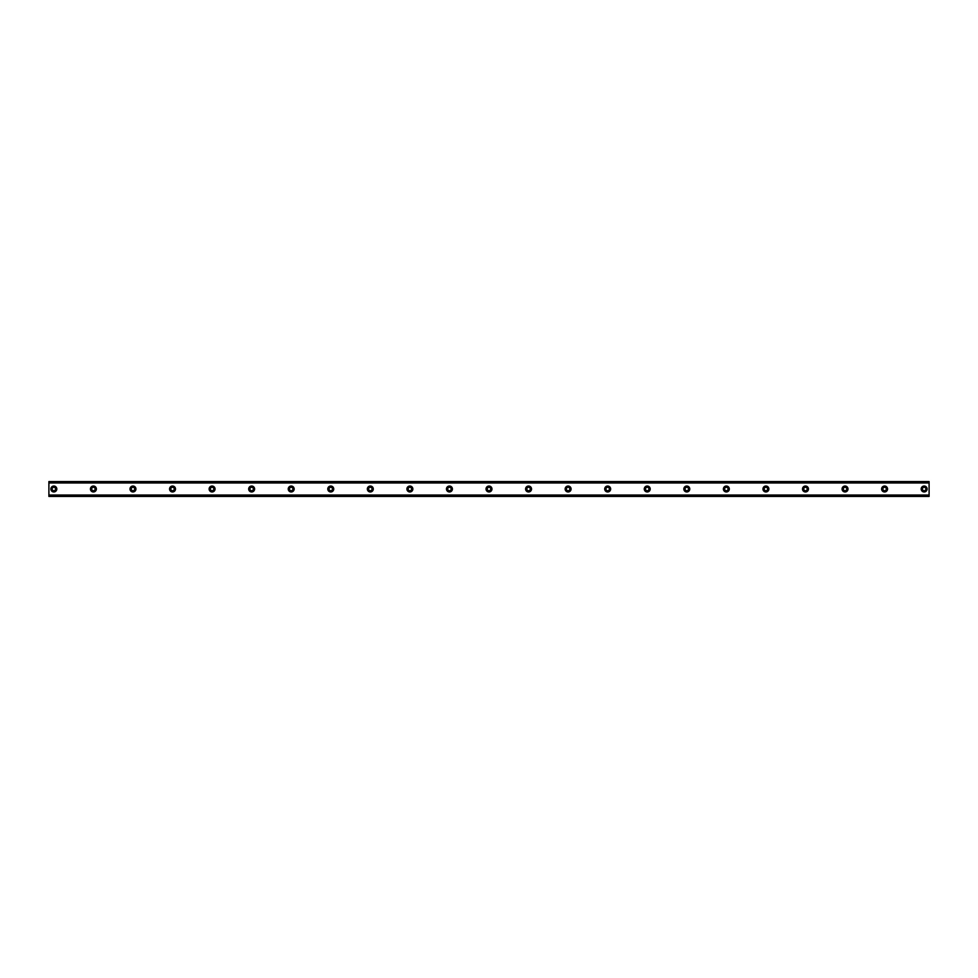 <?xml version="1.0" encoding="UTF-8"?>
<svg xmlns="http://www.w3.org/2000/svg" width="978" height="978" viewBox="0 0 978 978"><rect width="100%" height="100%" fill="white"/><g stroke="black" fill="none" stroke-linecap="round" stroke-linejoin="round"><path stroke-width="1.47" d="M53.839 490.736A1.736 1.736 0 0 1 52.115 489A1.736 1.736 0 0 1 53.839 487.264A1.736 1.736 0 0 1 55.575 489A1.736 1.736 0 0 1 53.839 490.736M924.161 490.736A1.736 1.736 0 0 1 922.425 489A1.736 1.736 0 0 1 924.161 487.264A1.736 1.736 0 0 1 925.885 489A1.736 1.736 0 0 1 924.161 490.736M884.601 490.736A1.736 1.736 0 0 1 882.865 489A1.736 1.736 0 0 1 884.601 487.264A1.736 1.736 0 0 1 886.325 489A1.736 1.736 0 0 1 884.601 490.736M845.041 490.736A1.736 1.736 0 0 1 843.305 489A1.736 1.736 0 0 1 845.041 487.264A1.736 1.736 0 0 1 846.765 489A1.736 1.736 0 0 1 845.041 490.736M805.481 490.736A1.736 1.736 0 0 1 803.745 489A1.736 1.736 0 0 1 805.481 487.264A1.736 1.736 0 0 1 807.205 489A1.736 1.736 0 0 1 805.481 490.736M765.921 490.736A1.736 1.736 0 0 1 764.185 489A1.736 1.736 0 0 1 765.921 487.264A1.736 1.736 0 0 1 767.644 489A1.736 1.736 0 0 1 765.921 490.736M726.361 490.736A1.736 1.736 0 0 1 724.625 489A1.736 1.736 0 0 1 726.361 487.264A1.736 1.736 0 0 1 728.084 489A1.736 1.736 0 0 1 726.361 490.736M686.8 490.736A1.736 1.736 0 0 1 685.065 489A1.736 1.736 0 0 1 686.8 487.264A1.736 1.736 0 0 1 688.524 489A1.736 1.736 0 0 1 686.8 490.736M647.24 490.736A1.736 1.736 0 0 1 645.504 489A1.736 1.736 0 0 1 647.24 487.264A1.736 1.736 0 0 1 648.964 489A1.736 1.736 0 0 1 647.24 490.736M607.68 490.736A1.736 1.736 0 0 1 605.944 489A1.736 1.736 0 0 1 607.68 487.264A1.736 1.736 0 0 1 609.404 489A1.736 1.736 0 0 1 607.68 490.736M568.12 490.736A1.736 1.736 0 0 1 566.384 489A1.736 1.736 0 0 1 568.12 487.264A1.736 1.736 0 0 1 569.844 489A1.736 1.736 0 0 1 568.12 490.736M528.56 490.736A1.736 1.736 0 0 1 526.824 489A1.736 1.736 0 0 1 528.56 487.264A1.736 1.736 0 0 1 530.296 489A1.736 1.736 0 0 1 528.56 490.736M489 490.736A1.736 1.736 0 0 1 487.264 489A1.736 1.736 0 0 1 489 487.264A1.736 1.736 0 0 1 490.736 489A1.736 1.736 0 0 1 489 490.736M449.44 490.736A1.736 1.736 0 0 1 447.704 489A1.736 1.736 0 0 1 449.44 487.264A1.736 1.736 0 0 1 451.176 489A1.736 1.736 0 0 1 449.44 490.736M409.88 490.736A1.736 1.736 0 0 1 408.156 489A1.736 1.736 0 0 1 409.88 487.264A1.736 1.736 0 0 1 411.616 489A1.736 1.736 0 0 1 409.88 490.736M370.32 490.736A1.736 1.736 0 0 1 368.596 489A1.736 1.736 0 0 1 370.32 487.264A1.736 1.736 0 0 1 372.056 489A1.736 1.736 0 0 1 370.32 490.736M330.76 490.736A1.736 1.736 0 0 1 329.036 489A1.736 1.736 0 0 1 330.76 487.264A1.736 1.736 0 0 1 332.496 489A1.736 1.736 0 0 1 330.76 490.736M291.199 490.736A1.736 1.736 0 0 1 289.476 489A1.736 1.736 0 0 1 291.199 487.264A1.736 1.736 0 0 1 292.935 489A1.736 1.736 0 0 1 291.199 490.736M251.639 490.736A1.736 1.736 0 0 1 249.916 489A1.736 1.736 0 0 1 251.639 487.264A1.736 1.736 0 0 1 253.375 489A1.736 1.736 0 0 1 251.639 490.736M212.079 490.736A1.736 1.736 0 0 1 210.356 489A1.736 1.736 0 0 1 212.079 487.264A1.736 1.736 0 0 1 213.815 489A1.736 1.736 0 0 1 212.079 490.736M172.519 490.736A1.736 1.736 0 0 1 170.795 489A1.736 1.736 0 0 1 172.519 487.264A1.736 1.736 0 0 1 174.255 489A1.736 1.736 0 0 1 172.519 490.736M132.959 490.736A1.736 1.736 0 0 1 131.235 489A1.736 1.736 0 0 1 132.959 487.264A1.736 1.736 0 0 1 134.695 489A1.736 1.736 0 0 1 132.959 490.736M93.399 490.736A1.736 1.736 0 0 1 91.675 489A1.736 1.736 0 0 1 93.399 487.264A1.736 1.736 0 0 1 95.135 489A1.736 1.736 0 0 1 93.399 490.736M53.839 486.029A2.971 2.971 0 0 0 50.88 489A2.971 2.971 0 0 0 53.839 491.971A2.971 2.971 0 0 0 56.81 489A2.971 2.971 0 0 0 53.839 486.029M924.161 486.029A2.971 2.971 0 0 0 921.19 489A2.971 2.971 0 0 0 924.161 491.971A2.971 2.971 0 0 0 927.12 489A2.971 2.971 0 0 0 924.161 486.029M884.601 486.029A2.971 2.971 0 0 0 881.63 489A2.971 2.971 0 0 0 884.601 491.971A2.971 2.971 0 0 0 887.559 489A2.971 2.971 0 0 0 884.601 486.029M845.041 486.029A2.971 2.971 0 0 0 842.07 489A2.971 2.971 0 0 0 845.041 491.971A2.971 2.971 0 0 0 847.999 489A2.971 2.971 0 0 0 845.041 486.029M805.481 486.029A2.971 2.971 0 0 0 802.51 489A2.971 2.971 0 0 0 805.481 491.971A2.971 2.971 0 0 0 808.439 489A2.971 2.971 0 0 0 805.481 486.029M765.921 486.029A2.971 2.971 0 0 0 762.95 489A2.971 2.971 0 0 0 765.921 491.971A2.971 2.971 0 0 0 768.879 489A2.971 2.971 0 0 0 765.921 486.029M726.361 486.029A2.971 2.971 0 0 0 723.39 489A2.971 2.971 0 0 0 726.361 491.971A2.971 2.971 0 0 0 729.319 489A2.971 2.971 0 0 0 726.361 486.029M686.8 486.029A2.971 2.971 0 0 0 683.83 489A2.971 2.971 0 0 0 686.8 491.971A2.971 2.971 0 0 0 689.759 489A2.971 2.971 0 0 0 686.8 486.029M647.24 486.029A2.971 2.971 0 0 0 644.27 489A2.971 2.971 0 0 0 647.24 491.971A2.971 2.971 0 0 0 650.211 489A2.971 2.971 0 0 0 647.24 486.029M607.68 486.029A2.971 2.971 0 0 0 604.71 489A2.971 2.971 0 0 0 607.68 491.971A2.971 2.971 0 0 0 610.651 489A2.971 2.971 0 0 0 607.68 486.029M568.12 486.029A2.971 2.971 0 0 0 565.15 489A2.971 2.971 0 0 0 568.12 491.971A2.971 2.971 0 0 0 571.091 489A2.971 2.971 0 0 0 568.12 486.029M528.56 486.029A2.971 2.971 0 0 0 525.589 489A2.971 2.971 0 0 0 528.56 491.971A2.971 2.971 0 0 0 531.531 489A2.971 2.971 0 0 0 528.56 486.029M489 486.029A2.971 2.971 0 0 0 486.029 489A2.971 2.971 0 0 0 489 491.971A2.971 2.971 0 0 0 491.971 489A2.971 2.971 0 0 0 489 486.029M449.44 486.029A2.971 2.971 0 0 0 446.469 489A2.971 2.971 0 0 0 449.44 491.971A2.971 2.971 0 0 0 452.411 489A2.971 2.971 0 0 0 449.44 486.029M409.88 486.029A2.971 2.971 0 0 0 406.909 489A2.971 2.971 0 0 0 409.88 491.971A2.971 2.971 0 0 0 412.85 489A2.971 2.971 0 0 0 409.88 486.029M370.32 486.029A2.971 2.971 0 0 0 367.349 489A2.971 2.971 0 0 0 370.32 491.971A2.971 2.971 0 0 0 373.29 489A2.971 2.971 0 0 0 370.32 486.029M330.76 486.029A2.971 2.971 0 0 0 327.789 489A2.971 2.971 0 0 0 330.76 491.971A2.971 2.971 0 0 0 333.73 489A2.971 2.971 0 0 0 330.76 486.029M291.199 486.029A2.971 2.971 0 0 0 288.241 489A2.971 2.971 0 0 0 291.199 491.971A2.971 2.971 0 0 0 294.17 489A2.971 2.971 0 0 0 291.199 486.029M251.639 486.029A2.971 2.971 0 0 0 248.681 489A2.971 2.971 0 0 0 251.639 491.971A2.971 2.971 0 0 0 254.61 489A2.971 2.971 0 0 0 251.639 486.029M212.079 486.029A2.971 2.971 0 0 0 209.121 489A2.971 2.971 0 0 0 212.079 491.971A2.971 2.971 0 0 0 215.05 489A2.971 2.971 0 0 0 212.079 486.029M172.519 486.029A2.971 2.971 0 0 0 169.561 489A2.971 2.971 0 0 0 172.519 491.971A2.971 2.971 0 0 0 175.49 489A2.971 2.971 0 0 0 172.519 486.029M132.959 486.029A2.971 2.971 0 0 0 130.001 489A2.971 2.971 0 0 0 132.959 491.971A2.971 2.971 0 0 0 135.93 489A2.971 2.971 0 0 0 132.959 486.029M93.399 486.029A2.971 2.971 0 0 0 90.441 489A2.971 2.971 0 0 0 93.399 491.971A2.971 2.971 0 0 0 96.37 489A2.971 2.971 0 0 0 93.399 486.029M48.9 495.333L48.9 481.579L929.1 481.579L929.1 496.421L48.9 496.421L48.9 495.333L929.1 495.333M929.1 495.027L48.9 495.027M48.9 482.973L929.1 482.973M48.9 482.667L929.1 482.667"/></g></svg>
